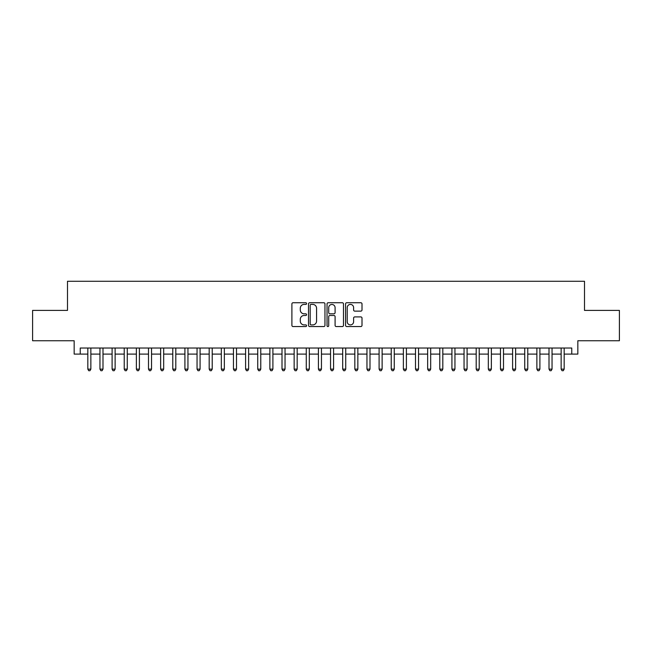 <?xml version="1.0" encoding="UTF-8"?>
<svg xmlns="http://www.w3.org/2000/svg" width="652" height="652" viewBox="0 0 652 652"><rect width="100%" height="100%" fill="white"/><g stroke="black" fill="none" stroke-linecap="round" stroke-linejoin="round"><path stroke-width="0.98" d="M306.579 303.571A0.831 0.831 0 0 0 305.747 302.74L293.09 302.74A1.19 1.19 0 0 0 291.9 303.93L291.9 325.372A1.19 1.19 0 0 0 293.09 326.562L305.747 326.562A0.831 0.831 0 0 0 306.579 325.731A0.831 0.831 0 0 0 305.747 324.9L304.109 324.9A3.814 3.814 0 0 1 300.295 321.086L300.295 319.301A3.814 3.814 0 0 1 304.109 315.486L305.747 315.486A0.831 0.831 0 0 0 306.579 314.655A0.831 0.831 0 0 0 305.747 313.816L304.109 313.816A3.814 3.814 0 0 1 300.295 310.01L300.295 308.217A3.814 3.814 0 0 1 304.109 304.411L305.747 304.411A0.831 0.831 0 0 0 306.579 303.571M360.817 311.134A1.19 1.19 0 0 0 362.007 309.945L362.007 303.93A1.19 1.19 0 0 0 360.817 302.74L346.758 302.74A1.19 1.19 0 0 0 345.568 303.93L345.568 325.372A1.19 1.19 0 0 0 346.758 326.562L360.817 326.562A1.19 1.19 0 0 0 362.007 325.372L362.007 318.111A1.19 1.19 0 0 0 360.817 316.913L354.802 316.913A1.19 1.19 0 0 0 353.604 318.111L353.604 321.713A3.187 3.187 0 0 1 350.417 324.9A3.187 3.187 0 0 1 347.231 321.713L347.231 307.597A3.187 3.187 0 0 1 350.417 304.411A3.187 3.187 0 0 1 353.604 307.597L353.604 309.945A1.19 1.19 0 0 0 354.802 311.134L360.817 311.134M80.237 354.093L80.237 348.029L571.763 348.029L571.763 354.093L577.835 354.093L577.835 340.743L619.4 340.743L619.4 310.401L584.51 310.401L584.51 281.281L67.49 281.281L67.49 310.401L32.6 310.401L32.6 340.743L74.165 340.743L74.165 354.093L87.824 354.093M324.957 303.93A1.19 1.19 0 0 0 323.767 302.74L309.708 302.74A1.19 1.19 0 0 0 308.518 303.93L308.518 325.372A1.19 1.19 0 0 0 309.708 326.562L323.767 326.562A1.19 1.19 0 0 0 324.957 325.372L324.957 303.93M328.233 302.74L342.292 302.74A1.19 1.19 0 0 1 343.482 303.93L343.482 325.372A1.19 1.19 0 0 1 342.292 326.562L336.277 326.562A1.19 1.19 0 0 1 335.087 325.372L335.087 316.676A1.19 1.19 0 0 0 333.889 315.486L329.904 315.486A1.19 1.19 0 0 0 328.714 316.676L328.714 325.731A0.831 0.831 0 0 1 327.875 326.562A0.831 0.831 0 0 1 327.043 325.731L327.043 303.93A1.19 1.19 0 0 1 328.233 302.74M90.856 354.093L99.96 354.093M102.992 354.093L112.095 354.093M115.127 354.093L124.23 354.093M127.262 354.093L136.366 354.093M139.398 354.093L148.501 354.093M151.541 354.093L160.636 354.093M163.676 354.093L172.78 354.093M175.812 354.093L184.915 354.093M187.947 354.093L197.051 354.093M200.082 354.093L209.186 354.093M212.218 354.093L221.321 354.093M224.353 354.093L233.457 354.093M236.497 354.093L245.592 354.093M248.632 354.093L257.736 354.093M260.767 354.093L269.871 354.093M272.903 354.093L282.006 354.093M285.038 354.093L294.142 354.093M297.173 354.093L306.277 354.093M309.309 354.093L318.412 354.093M321.452 354.093L330.548 354.093M333.588 354.093L342.691 354.093M345.723 354.093L354.827 354.093M357.858 354.093L366.962 354.093M369.994 354.093L379.097 354.093M382.129 354.093L391.233 354.093M394.264 354.093L403.368 354.093M406.408 354.093L415.503 354.093M418.543 354.093L427.647 354.093M430.679 354.093L439.782 354.093M442.814 354.093L451.917 354.093M454.949 354.093L464.053 354.093M467.085 354.093L476.188 354.093M479.22 354.093L488.324 354.093M491.363 354.093L500.459 354.093M503.499 354.093L512.602 354.093M515.634 354.093L524.738 354.093M527.77 354.093L536.873 354.093M539.905 354.093L549.008 354.093M552.04 354.093L561.144 354.093M564.176 354.093L571.763 354.093M311.02 304.411A0.831 0.831 0 0 0 310.189 305.242L310.189 324.06A0.831 0.831 0 0 0 311.02 324.9L312.748 324.9A3.814 3.814 0 0 0 316.562 321.086L316.562 308.217A3.814 3.814 0 0 0 312.748 304.411L311.02 304.411M335.087 307.654A3.187 3.187 0 0 0 331.901 304.468A3.187 3.187 0 0 0 328.714 307.654L328.714 312.626A1.19 1.19 0 0 0 329.904 313.816L333.889 313.816A1.19 1.19 0 0 0 335.087 312.626L335.087 307.654M90.856 348.029L90.856 369.146L87.824 369.146L87.824 348.029M90.856 369.146L89.943 370.719L88.729 370.719L87.824 369.146M102.992 348.029L102.992 369.146L99.96 369.146L99.96 348.029M102.992 369.146L102.079 370.719L100.864 370.719L99.96 369.146M115.127 348.029L115.127 369.146L112.095 369.146L112.095 348.029M115.127 369.146L114.214 370.719L113.008 370.719L112.095 369.146M127.262 348.029L127.262 369.146L124.23 369.146L124.23 348.029M127.262 369.146L126.358 370.719L125.143 370.719L124.23 369.146M139.398 348.029L139.398 369.146L136.366 369.146L136.366 348.029M139.398 369.146L138.493 370.719L137.279 370.719L136.366 369.146M151.541 348.029L151.541 369.146L148.501 369.146L148.501 348.029M151.541 369.146L150.628 370.719L149.414 370.719L148.501 369.146M163.676 348.029L163.676 369.146L160.636 369.146L160.636 348.029M163.676 369.146L162.764 370.719L161.549 370.719L160.636 369.146M175.812 348.029L175.812 369.146L172.78 369.146L172.78 348.029M175.812 369.146L174.899 370.719L173.685 370.719L172.78 369.146M187.947 348.029L187.947 369.146L184.915 369.146L184.915 348.029M187.947 369.146L187.034 370.719L185.82 370.719L184.915 369.146M200.082 348.029L200.082 369.146L197.051 369.146L197.051 348.029M200.082 369.146L199.17 370.719L197.963 370.719L197.051 369.146M212.218 348.029L212.218 369.146L209.186 369.146L209.186 348.029M212.218 369.146L211.313 370.719L210.099 370.719L209.186 369.146M224.353 348.029L224.353 369.146L221.321 369.146L221.321 348.029M224.353 369.146L223.449 370.719L222.234 370.719L221.321 369.146M236.497 348.029L236.497 369.146L233.457 369.146L233.457 348.029M236.497 369.146L235.584 370.719L234.37 370.719L233.457 369.146M248.632 348.029L248.632 369.146L245.592 369.146L245.592 348.029M248.632 369.146L247.719 370.719L246.505 370.719L245.592 369.146M260.767 348.029L260.767 369.146L257.736 369.146L257.736 348.029M260.767 369.146L259.855 370.719L258.64 370.719L257.736 369.146M272.903 348.029L272.903 369.146L269.871 369.146L269.871 348.029M272.903 369.146L271.99 370.719L270.776 370.719L269.871 369.146M285.038 348.029L285.038 369.146L282.006 369.146L282.006 348.029M285.038 369.146L284.125 370.719L282.919 370.719L282.006 369.146M297.173 348.029L297.173 369.146L294.142 369.146L294.142 348.029M297.173 369.146L296.269 370.719L295.054 370.719L294.142 369.146M309.309 348.029L309.309 369.146L306.277 369.146L306.277 348.029M309.309 369.146L308.404 370.719L307.19 370.719L306.277 369.146M321.452 348.029L321.452 369.146L318.412 369.146L318.412 348.029M321.452 369.146L320.539 370.719L319.325 370.719L318.412 369.146M333.588 348.029L333.588 369.146L330.548 369.146L330.548 348.029M333.588 369.146L332.675 370.719L331.46 370.719L330.548 369.146M345.723 348.029L345.723 369.146L342.691 369.146L342.691 348.029M345.723 369.146L344.81 370.719L343.596 370.719L342.691 369.146M357.858 348.029L357.858 369.146L354.827 369.146L354.827 348.029M357.858 369.146L356.946 370.719L355.731 370.719L354.827 369.146M369.994 348.029L369.994 369.146L366.962 369.146L366.962 348.029M369.994 369.146L369.081 370.719L367.875 370.719L366.962 369.146M382.129 348.029L382.129 369.146L379.097 369.146L379.097 348.029M382.129 369.146L381.224 370.719L380.01 370.719L379.097 369.146M394.264 348.029L394.264 369.146L391.233 369.146L391.233 348.029M394.264 369.146L393.36 370.719L392.145 370.719L391.233 369.146M406.408 348.029L406.408 369.146L403.368 369.146L403.368 348.029M406.408 369.146L405.495 370.719L404.281 370.719L403.368 369.146M418.543 348.029L418.543 369.146L415.503 369.146L415.503 348.029M418.543 369.146L417.63 370.719L416.416 370.719L415.503 369.146M430.679 348.029L430.679 369.146L427.647 369.146L427.647 348.029M430.679 369.146L429.766 370.719L428.551 370.719L427.647 369.146M442.814 348.029L442.814 369.146L439.782 369.146L439.782 348.029M442.814 369.146L441.901 370.719L440.687 370.719L439.782 369.146M454.949 348.029L454.949 369.146L451.917 369.146L451.917 348.029M454.949 369.146L454.036 370.719L452.83 370.719L451.917 369.146M467.085 348.029L467.085 369.146L464.053 369.146L464.053 348.029M467.085 369.146L466.18 370.719L464.966 370.719L464.053 369.146M479.22 348.029L479.22 369.146L476.188 369.146L476.188 348.029M479.22 369.146L478.315 370.719L477.101 370.719L476.188 369.146M491.363 348.029L491.363 369.146L488.324 369.146L488.324 348.029M491.363 369.146L490.451 370.719L489.236 370.719L488.324 369.146M503.499 348.029L503.499 369.146L500.459 369.146L500.459 348.029M503.499 369.146L502.586 370.719L501.372 370.719L500.459 369.146M515.634 348.029L515.634 369.146L512.602 369.146L512.602 348.029M515.634 369.146L514.721 370.719L513.507 370.719L512.602 369.146M527.77 348.029L527.77 369.146L524.738 369.146L524.738 348.029M527.77 369.146L526.857 370.719L525.642 370.719L524.738 369.146M539.905 348.029L539.905 369.146L536.873 369.146L536.873 348.029M539.905 369.146L538.992 370.719L537.786 370.719L536.873 369.146M552.04 348.029L552.04 369.146L549.008 369.146L549.008 348.029M552.04 369.146L551.136 370.719L549.921 370.719L549.008 369.146M564.176 348.029L564.176 369.146L561.144 369.146L561.144 348.029M564.176 369.146L563.271 370.719L562.057 370.719L561.144 369.146"/></g></svg>
